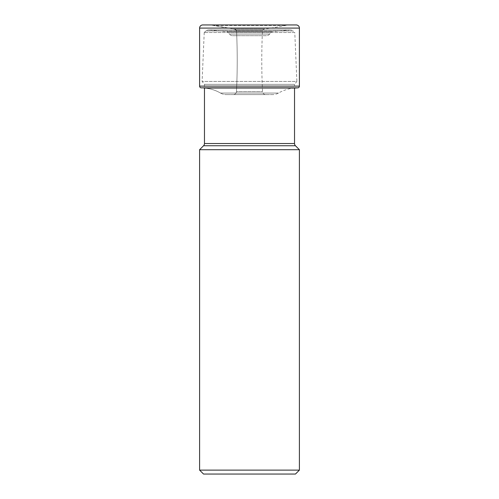 <?xml version="1.0" encoding="UTF-8"?>
<svg xmlns="http://www.w3.org/2000/svg" width="499" height="499" viewBox="0 0 499 499"><rect width="100%" height="100%" fill="white"/><g stroke="black" fill="none" stroke-linecap="round" stroke-linejoin="round"><path stroke-width="0.37" stroke-dasharray="2.5 1.87" d="M272.753 94.598L226.247 94.598L272.753 94.598A11.408 11.408 0 0 0 278.473 93.063A37.955 37.955 0 0 1 294.529 88.061L294.529 84.368L204.471 84.368L204.471 88.017M220.527 93.063A37.955 37.955 0 0 0 203.948 88.017A37.955 37.955 0 0 1 220.527 93.063A11.408 11.408 0 0 0 226.247 94.598A11.408 11.408 0 0 1 220.527 93.063L278.473 93.063L220.527 93.063M265.693 94.598L233.307 94.598L265.693 94.598A3.144 3.144 0 0 1 262.549 91.61A622.365 622.365 0 0 1 262.474 30.788A2.277 2.277 0 0 1 264.37 29.054A392.913 392.913 90 0 0 285.459 25.48A281.629 281.629 -90 0 1 287.954 25L209.518 24.95L287.954 25M296.256 24.95L209.518 24.95M226.247 94.598L233.307 94.598A3.144 3.144 0 0 0 236.451 91.61A622.365 622.365 0 0 0 236.526 30.788A2.277 2.277 0 0 0 234.642 29.061A2.277 2.277 0 0 0 234.63 29.054L211.046 25L213.541 25.48L285.459 25.48L213.541 25.48A281.629 281.629 -168 0 0 211.046 25M236.526 30.788L262.474 30.788L236.526 30.788A2.277 2.277 0 0 0 234.63 29.054A392.913 392.913 0 0 1 213.541 25.48L234.63 29.054L264.37 29.054L234.63 29.054L236.526 30.788A622.365 622.365 0 0 1 236.451 91.61L262.549 91.61L236.451 91.61A3.144 3.144 0 0 1 233.307 94.598M203.53 474.05L295.47 474.05M199.6 470.12L299.4 470.12M299.4 149.7L199.6 149.7M204.471 84.368L294.529 84.368L296.886 81.431L202.114 81.431L204.471 84.368M204.222 32.516L202.114 81.431L296.886 81.431L294.778 32.516L204.222 32.516L294.778 32.516L293.069 30.963L205.931 30.963L204.222 32.516M208.938 29.965A3.93 3.93 0 0 0 205.931 30.963L293.069 30.963A3.93 3.93 0 0 0 290.43 29.946L208.57 29.946L290.43 29.946A3.93 3.93 0 0 0 290.062 29.965L208.938 29.965L290.062 29.965L272.236 31.618L226.764 31.618L208.938 29.965M228.168 32.423A1.965 1.965 0 0 0 226.764 31.618L272.236 31.618A1.965 1.965 0 0 0 270.832 32.423L228.168 32.423L270.832 32.423L269.628 34.075L229.372 34.075L228.168 32.423M232.546 35.691L266.454 35.691A3.93 3.93 0 0 0 269.628 34.075L229.372 34.075A3.93 3.93 0 0 0 232.546 35.691L266.454 35.691M299.4 28.094L199.6 28.094M199.6 86.127L299.4 86.127M297.797 87.843L201.203 87.843M203.948 88.017L295.052 88.017M204.471 143.525L294.529 143.525M295.445 145.745L203.555 145.745"/><path stroke-width="0.75" d="M199.6 86.127L199.6 28.094L199.6 86.127A1.715 1.715 0 0 0 201.203 87.843A1.715 1.715 0 0 1 199.6 86.127L299.4 86.127L299.4 28.094A3.144 3.144 0 0 0 296.256 24.95L202.744 24.95A3.144 3.144 0 0 0 199.6 28.094L299.4 28.094M204.471 88.017L204.471 143.525A3.144 3.144 0 0 1 203.555 145.745L295.445 145.745A3.144 3.144 0 0 1 294.529 143.525L294.529 88.061A37.955 37.955 0 0 1 295.052 88.017L297.797 87.843A1.715 1.715 0 0 0 299.4 86.127M203.948 88.017L295.052 88.017M295.47 474.05L203.53 474.05L199.6 470.12L199.6 149.7L299.4 149.7L299.4 470.12L295.47 474.05M299.4 470.12L199.6 470.12M203.555 145.745L199.6 149.7M295.445 145.745L299.4 149.7M202.744 24.95A3.144 3.144 0 0 0 199.6 28.094M201.203 87.843L297.797 87.843M294.529 143.525L204.471 143.525"/></g></svg>
